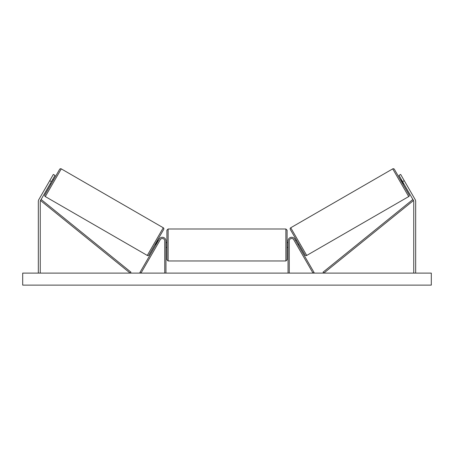 <?xml version="1.0" encoding="UTF-8"?>
<svg xmlns="http://www.w3.org/2000/svg" width="454" height="454" viewBox="0 0 454 454"><rect width="100%" height="100%" fill="white"/><g stroke="black" fill="none" stroke-linecap="round" stroke-linejoin="round"><path stroke-width="0.68" d="M165.948 273.104L165.948 240.898A3.604 3.604 0 0 0 159.223 239.093L139.934 272.502L140.973 273.104L160.262 239.695A2.406 2.406 0 0 1 164.751 240.898L164.751 273.104M51.035 184.199L50.201 183.722L50.683 182.888M51.404 181.64L49.741 180.681L53.345 174.432L55.013 175.397L40.502 200.52A1.924 1.924 0 0 0 40.247 201.485L40.247 273.104M49.741 180.681L38.84 199.561A3.848 3.848 0 0 0 38.323 201.485L38.323 273.104M402.596 181.64L404.259 180.681L400.655 174.432L398.987 175.397L413.498 200.52A1.924 1.924 0 0 1 413.753 201.485L413.753 273.104M403.799 183.722L402.965 184.199M404.259 180.681L415.16 199.561A3.848 3.848 0 0 1 415.677 201.485L415.677 273.104M288.052 273.104L288.052 240.898A3.604 3.604 0 0 1 294.777 239.093L314.066 272.502L313.027 273.104L293.738 239.695A2.406 2.406 0 0 0 289.249 240.898L289.249 273.104M168.116 260.965L166.913 259.762L166.913 230.201L168.116 228.998L168.116 260.965L285.884 260.965L285.884 228.998L287.087 230.201L287.087 259.762L285.884 260.965M165.948 246.698L165.948 243.265M288.052 246.698L288.052 243.265M61.273 168.877L45.286 196.565A1.203 1.203 0 0 1 44.85 194.919L59.627 169.319A1.203 1.203 0 0 1 61.273 168.877L163.264 227.766A1.203 1.203 0 0 1 163.707 229.406L148.923 255.012A1.203 1.203 0 0 1 147.283 255.449L163.264 227.766M45.286 196.565L147.283 255.449M52.607 179.557L53.441 180.039M50.547 183.127L52.261 180.153M155.115 244.292L155.943 244.768M156.289 244.178L157.799 241.085L156.08 244.053M157.515 240.126L158.35 240.609M60.887 169.546L45.672 195.895M54.48 180.641L52.079 184.801M431.3 273.104L22.7 273.104L22.7 285.123L431.3 285.123L431.3 273.104M392.727 168.877A1.203 1.203 0 0 1 394.373 169.319L409.15 194.919A1.203 1.203 0 0 1 408.714 196.565L306.717 255.449L290.736 227.766L392.727 168.877L408.714 196.565M306.717 255.449A1.203 1.203 0 0 1 305.077 255.012L290.293 229.406A1.203 1.203 0 0 1 290.736 227.766M401.393 179.557L400.559 180.039M403.453 183.127L401.529 180.272L403.243 183.246M298.885 244.292L298.057 244.768M296.485 240.126L295.65 240.609M297.711 244.178L295.997 241.205M408.328 195.895L393.113 169.546M401.921 184.801L399.52 180.641M40.502 200.52L130.179 273.104L130.939 272.167L41.257 199.59L40.502 200.52M413.498 200.52L323.821 273.104L323.061 272.167L412.743 199.59L413.498 200.52M168.116 228.998L285.884 228.998M166.913 242.578L165.948 242.578M165.948 247.385L166.913 247.385M287.087 242.578L288.052 242.578M287.087 247.385L288.052 247.385"/></g></svg>
